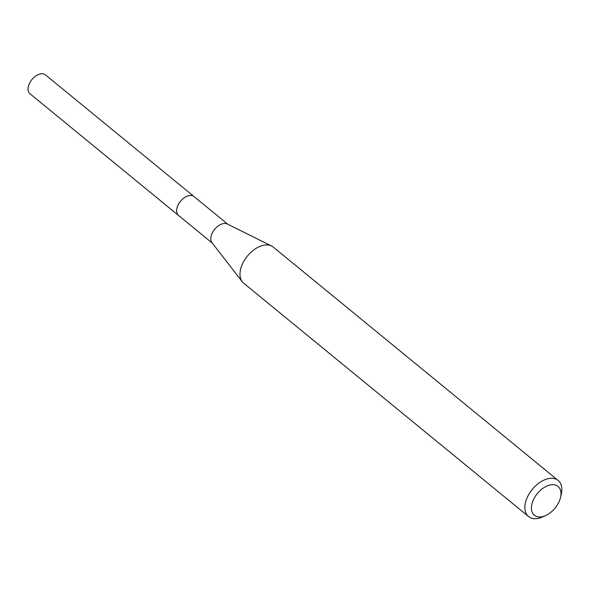 <?xml version="1.0" encoding="UTF-8"?>
<svg xmlns="http://www.w3.org/2000/svg" width="591" height="591" viewBox="0 0 591 591"><rect width="100%" height="100%" fill="white"/><g stroke="black" fill="none" stroke-linecap="round" stroke-linejoin="round"><path stroke-width="0.89" d="M178.851 215.715A12.226 7.513 -50.7 0 1 178.548 215.486A12.212 7.498 -50.7 0 1 176.835 208.734A12.212 7.498 -50.7 0 1 184.193 197.822A12.212 7.498 -50.7 0 1 194.047 196.589A12.226 7.513 -50.7 0 1 194.328 196.818M178.77 215.641A12.219 7.506 -50.7 0 1 176.82 208.726A12.219 7.506 -50.7 0 1 184.355 197.69A12.219 7.506 -50.7 0 1 194.247 196.751M545.678 515.559L542.701 516.911A23.337 14.332 -50.7 0 1 528.561 516.556L243.684 283.2A23.337 14.332 -50.7 0 1 242.28 281.759L212.014 242.724A12.212 7.498 -50.7 0 1 211.009 236.732A12.212 7.498 -50.7 0 1 217.717 226.301A12.212 7.498 -50.7 0 1 227.343 224.019L271.572 246.004A23.337 14.332 -50.7 0 1 273.256 247.097L558.133 480.453A23.337 14.332 -50.7 0 1 561.45 493.352A23.337 14.332 -50.7 0 1 561.258 494.246L560.527 497.43A18.668 11.465 -50.7 0 1 545.678 515.559A18.668 11.465 -50.7 0 1 531.715 504.965A18.668 11.465 -50.7 0 1 549.179 485.211A18.668 11.465 -50.7 0 1 560.682 496.713A18.668 11.465 -50.7 0 1 560.527 497.43M242.28 281.759A23.337 14.332 -50.7 0 1 240.367 270.301A23.337 14.332 -50.7 0 1 253.184 250.377A23.337 14.332 -50.7 0 1 271.572 246.004M528.561 516.556A23.337 14.332 -50.7 0 1 525.244 503.665A23.337 14.332 -50.7 0 1 539.31 482.81A23.337 14.332 -50.7 0 1 558.133 480.453M194.047 196.567A12.226 7.513 -50.7 0 0 188.256 195.791A12.226 7.513 -50.7 0 0 178.12 204.929A12.226 7.513 -50.7 0 0 178.548 215.486L29.978 93.762A12.212 7.498 -50.7 0 1 29.55 83.22A12.212 7.498 -50.7 0 1 39.671 74.089A12.212 7.498 -50.7 0 1 45.455 74.872L227.816 224.255M178.571 215.479L212.339 243.145"/></g></svg>
